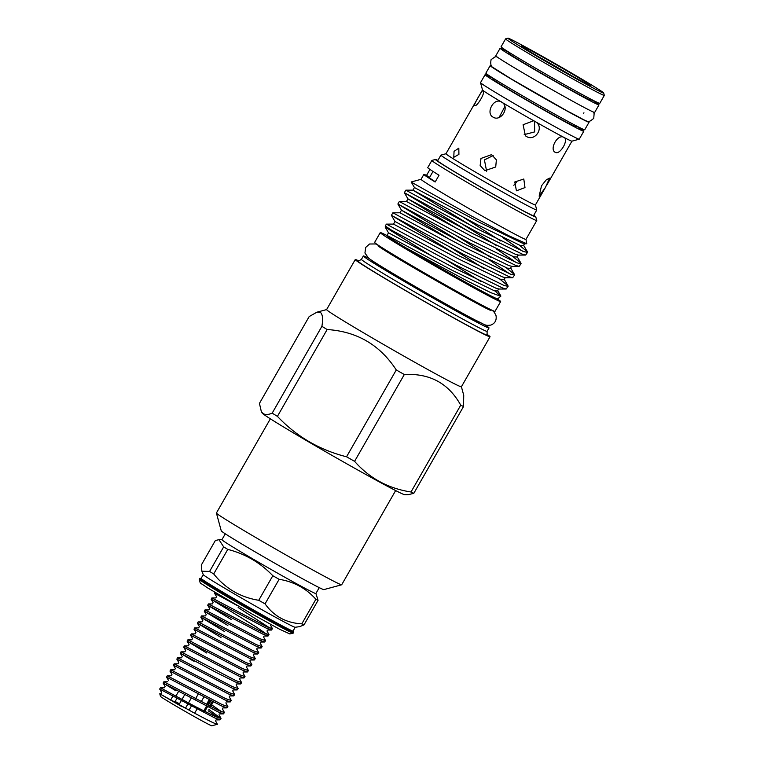 <?xml version="1.0" encoding="UTF-8"?>
<svg xmlns="http://www.w3.org/2000/svg" width="764" height="764" viewBox="0 0 764 764"><rect width="100%" height="100%" fill="white"/><g stroke="black" fill="none" stroke-linecap="round" stroke-linejoin="round"><path stroke-width="1.15" d="M435.289 181.756A53.977 1.385 -150.2 0 1 430.17 178.327A53.977 1.385 -150.2 0 1 429.473 177.63L433.016 171.442M571.864 75.846A37.923 0.974 29.8 0 0 549.259 62.772A37.923 0.974 29.8 0 0 538.887 56.956M561.769 70.192A39.661 1.022 29.8 0 0 590.209 85.358A39.661 1.022 29.8 0 0 549.87 61.063A39.661 1.022 29.8 0 0 521.401 45.945A39.661 1.022 29.8 0 0 561.769 70.192M547.54 59.277A55.142 1.413 29.8 0 0 508.003 38.2A55.142 1.413 29.8 0 0 564.099 71.969A55.142 1.413 29.8 0 0 603.675 92.988A55.142 1.413 29.8 0 0 547.54 59.277M603.675 92.988L604.314 95.366A56.88 1.461 -150.2 0 1 604.314 95.404A56.88 1.461 -150.2 0 1 563.488 73.678A56.88 1.461 -150.2 0 1 505.596 38.869A56.88 1.461 -150.2 0 1 505.625 38.84L508.003 38.2M505.596 38.869L501.06 46.785A56.88 1.461 29.8 0 0 558.952 81.605A56.88 1.461 29.8 0 0 599.778 103.331L604.314 95.404M533.75 215.295A57.835 1.49 -150.2 0 1 535.039 216.222A57.835 1.49 -150.2 0 1 535.793 216.928L536.767 220.49A60.451 1.557 -150.2 0 1 536.758 220.538A60.451 1.557 -150.2 0 1 488.473 194.667A60.451 1.557 -150.2 0 1 432.634 161.242A60.451 1.557 -150.2 0 1 431.851 160.45A60.451 1.557 -150.2 0 1 431.889 160.43L435.451 159.466A57.835 1.49 -150.2 0 1 437.896 160.402M536.758 220.538L525.957 239.399A60.451 1.557 -150.2 0 1 477.672 213.528A60.451 1.557 -150.2 0 1 421.833 180.103A60.451 1.557 -150.2 0 1 421.05 179.32L411.204 181.975L412.436 182.768L471.436 215.983L508.662 235.694L526.788 243.764L525.966 239.38M429.635 177.343A65.227 1.681 29.8 0 0 426.532 175.405A60.451 1.557 29.8 0 0 423.858 174.412A60.451 1.557 29.8 0 0 424.641 175.195A60.451 1.557 29.8 0 0 435.146 182.004L439.033 175.214A60.451 1.557 29.8 0 1 428.528 168.405A60.451 1.557 29.8 0 1 427.744 167.622L431.851 160.45M426.532 175.405L429.951 169.427M535.793 216.928A57.835 1.49 -150.2 0 1 490.23 192.585A57.835 1.49 -150.2 0 1 436.168 160.239A57.835 1.49 -150.2 0 1 435.451 159.466M483.134 90.419L483.431 90.782C485.216 93.504 476.402 107.543 474.606 105.575C473.327 105.165 481.683 90.811 482.982 90.429L482.982 90.429A51.532 1.327 29.8 0 1 482.514 89.961L480.527 82.665A56.88 1.461 29.8 0 0 538.429 117.446A56.88 1.461 29.8 0 0 579.217 139.191A56.88 1.461 29.8 0 0 579.255 139.163L583.791 131.246A56.88 1.461 29.8 0 0 576.333 126.06M533.683 120.741L536.252 122.192C544.226 128.085 534.81 141.827 526.396 136.441L525.422 135.801L523.092 124.742L533.683 120.741A51.532 1.327 29.8 0 1 502.636 102.739C509.789 108.392 500.315 122.068 492.981 117.073C485.723 113.358 493.114 98.46 500.506 101.459L502.636 102.739M493.315 78.511A56.88 1.461 29.8 0 0 485.073 74.71L480.537 82.627A56.88 1.461 29.8 0 0 480.527 82.665M483.431 90.782A51.532 1.327 29.8 0 0 500.506 101.459L501.556 101.946M536.013 122.001L536.252 122.192A51.532 1.327 29.8 0 0 563.087 136.966L564.586 137.749C568.359 141.053 559.678 155.245 555.275 152.342L555.141 152.265M524.19 134.636L534.638 131.914L534.552 121.104M564.013 137.31L564.586 137.749A51.532 1.327 29.8 0 0 571.921 141.168L579.217 139.191M456.958 134.55L455.067 137.854M480.976 158.444L491.567 154.643L496.38 159.848L495.712 166.991L484.853 170.687L480.155 165.521L480.976 158.444M454.055 151.329L458.811 148.178L458.916 154.376L453.778 157.317L454.055 151.329M482.504 89.942L445.956 153.755A51.532 1.327 29.8 0 0 498.414 185.299A51.532 1.327 29.8 0 0 535.402 204.972L545.467 187.39M514.793 181.975L523.798 179.024L524.983 187.591L516.416 190.819L514.793 181.975M493.181 155.541L484.424 159.896L486.62 171.212M541.514 185.786L546.289 179.817L549.612 178.107L545.448 187.438L539.145 196.167L541.514 185.786M485.073 74.71A56.88 1.461 29.8 0 0 542.965 109.519A56.88 1.461 29.8 0 0 583.791 131.246M445.966 153.745L440.952 155.102A55.228 1.423 29.8 0 0 440.914 155.121A55.228 1.423 29.8 0 0 497.135 188.928A55.228 1.423 29.8 0 0 536.767 210.024A55.228 1.423 29.8 0 0 536.767 209.976L535.402 204.962M440.914 155.121L437.676 160.784A55.228 1.423 29.8 0 0 493.888 194.591A55.228 1.423 29.8 0 0 533.53 215.677L536.767 210.024M527.542 252.378L525.632 255.061L522.184 254.097L475.685 231.301L404.366 192.69L405.818 190.179L477.128 228.78L523.626 251.585L527.542 252.378L527.446 251.872L519.205 245.101M502.76 237.594L522.566 251.175M521.058 263.695L519.148 266.378L515.7 265.423L469.201 242.618L397.882 204.007L399.333 201.495L470.643 240.097L517.142 262.902L521.058 263.695L520.962 263.188L512.72 256.417M496.953 245.903L462.774 224.435M404.366 192.69L468.036 231.072M496.275 248.911L516.092 262.491M514.583 275.011L512.673 277.695L509.216 276.74L462.726 253.934L391.407 215.333L392.849 212.812L393.938 213.347L464.168 251.413L510.658 274.219L514.583 275.011L514.478 274.505L506.236 267.734M490.469 257.22L456.299 235.751M397.882 204.007L461.551 242.389M489.791 260.228L509.607 273.808M508.098 286.328L506.188 289.012L502.741 288.057L456.242 265.251L391.636 230.241A68.273 1.757 -150.2 0 1 386.317 226.641A68.273 1.757 -150.2 0 1 385.428 225.772L386.364 224.129L387.453 224.664L457.684 262.73L504.183 285.535L508.098 286.328L508.003 285.832L499.761 279.051M483.994 268.536L449.815 247.068M508.003 285.832L504.412 279.662C504.173 278.946 504.546 278.306 505.539 277.724L502.416 276.883L460.023 256.312L394.998 221.503L391.407 215.333L455.067 253.705M493.391 78.386L492.923 79.198A47.836 1.232 29.8 0 0 541.609 108.478A47.836 1.232 29.8 0 0 575.941 126.748L576.409 125.926M391.636 230.241L385.199 227.128L432.997 256.752M385.428 225.772A68.273 1.757 -150.2 0 1 385.428 225.752L385.199 227.109M500.783 296.279L497.698 298.877A65.494 1.681 -150.2 0 1 465.228 282.002A65.494 1.681 -150.2 0 1 405.971 247.88L466.785 280.713L490.889 292.688L500.783 296.279L495.101 291.055M480.671 281.391L446.759 260.209M388.542 236.955L388.37 237.251A60.012 1.547 29.8 0 0 389.153 238.034A60.012 1.547 29.8 0 0 444.591 271.22A60.012 1.547 29.8 0 0 492.522 296.9L492.618 296.728M587.955 121.228A56.966 1.461 -150.2 0 1 588.309 121.495A56.966 1.461 -150.2 0 1 589.054 122.23A56.966 1.461 -150.2 0 1 543.548 97.849A56.966 1.461 -150.2 0 1 490.918 66.344A56.966 1.461 -150.2 0 1 490.182 65.609A56.966 1.461 -150.2 0 1 491.605 66.048M589.054 122.23L584.727 129.775A56.966 1.461 -150.2 0 1 539.222 105.394A56.966 1.461 -150.2 0 1 486.601 73.898A56.966 1.461 -150.2 0 1 485.856 73.153L490.182 65.609M388.819 236.477A69.362 1.786 29.8 0 0 380.262 232.6A69.362 1.786 29.8 0 0 381.16 233.507A69.362 1.786 29.8 0 0 445.231 271.86A69.362 1.786 29.8 0 0 500.64 301.551A69.362 1.786 29.8 0 0 499.742 300.644A69.362 1.786 29.8 0 0 497.03 298.753M380.262 232.6L374.637 242.408A69.362 1.786 29.8 0 0 375.544 243.315A69.362 1.786 29.8 0 0 439.615 281.668A69.362 1.786 29.8 0 0 495.024 311.359L500.64 301.551M591.46 99.654A56.966 1.461 -150.2 0 1 598.25 104.143A56.966 1.461 -150.2 0 1 598.986 104.878A56.966 1.461 -150.2 0 1 553.48 80.497A56.966 1.461 -150.2 0 1 500.859 48.991A56.966 1.461 -150.2 0 1 500.114 48.256A56.966 1.461 -150.2 0 1 508.442 52.105M598.986 104.878L594.669 112.423A56.966 1.461 -150.2 0 1 549.163 88.041A56.966 1.461 -150.2 0 1 496.533 56.536A56.966 1.461 -150.2 0 1 495.798 55.801L500.114 48.256M591.537 99.521L591.059 100.342A47.836 1.232 -150.2 0 1 556.736 82.073A47.836 1.232 -150.2 0 1 508.041 52.792L508.509 51.971M484.548 324.566A72.408 1.862 -150.2 0 1 488.081 327.021A72.408 1.862 -150.2 0 1 489.017 327.957A72.408 1.862 -150.2 0 1 431.183 296.967A72.408 1.862 -150.2 0 1 364.294 256.933A72.408 1.862 -150.2 0 1 363.358 255.988A72.408 1.862 -150.2 0 1 368.544 258.137M362.365 260.304A72.408 1.862 -150.2 0 1 361.42 259.368L358.211 261.231A74.28 1.91 -150.2 0 0 359.156 262.214A74.28 1.91 -150.2 0 0 428.241 303.556A74.28 1.91 -150.2 0 0 487.107 335.043L487.098 331.318A72.408 1.862 -150.2 0 1 429.244 300.347A72.408 1.862 -150.2 0 1 362.365 260.304M487.107 334.374A77.67 1.996 -150.2 0 1 489.036 335.749A77.67 1.996 -150.2 0 1 490.039 336.762A77.67 1.996 -150.2 0 1 428.002 303.518A77.67 1.996 -150.2 0 1 356.253 260.572A77.67 1.996 -150.2 0 1 355.25 259.559A77.67 1.996 -150.2 0 1 358.793 260.887M490.039 336.762L461.399 386.785A77.67 1.996 -150.2 0 1 399.352 353.541A77.67 1.996 -150.2 0 1 327.603 310.595A77.67 1.996 -150.2 0 1 326.6 309.582L316.945 312.18L309.172 316.563L259.445 403.392L261.326 411.576L262.873 413.391C265.079 414.938 268.183 414.852 272.175 413.152L321.902 326.323C323.105 319.151 322.675 314.577 320.613 312.581L316.945 312.189M295.2 627.282L293.051 631.035L293.71 632.124A54.139 1.394 -150.2 0 1 293.729 632.2L293.204 633.127A54.139 1.394 -150.2 0 1 293.195 633.136A54.139 1.394 -150.2 0 1 254.345 612.451A54.139 1.394 -150.2 0 1 199.232 579.322A54.139 1.394 -150.2 0 1 199.232 579.313L199.767 578.386A54.139 1.394 -150.2 0 1 199.843 578.367L201.133 578.358M293.729 632.2A54.139 1.394 -150.2 0 1 254.87 611.525A54.139 1.394 -150.2 0 1 199.767 578.386M293.051 631.035A52.964 1.366 -150.2 0 1 255.033 610.808A52.964 1.366 -150.2 0 1 201.123 578.386L203.272 574.633M201.877 571.214L209.594 571.434L223.661 546.871L218.972 539.68L215.362 540.511L201.295 565.073L201.877 571.214L203.281 574.662A52.964 1.366 29.8 0 0 257.191 607.036A52.964 1.366 29.8 0 0 295.162 627.282L299.736 626.623L304.005 624.895A61.75 1.585 -150.2 0 1 301.809 623.844L315.885 599.272C306.125 588.337 293.882 581.671 279.127 579.303L265.06 603.866C273.989 616.338 286.233 622.994 301.809 623.844M265.06 603.866A61.75 1.585 -150.2 0 1 261.918 602.089A61.75 1.585 -150.2 0 1 258.748 600.294L272.815 575.722A61.75 1.585 29.8 0 0 275.995 577.527A61.75 1.585 29.8 0 0 279.127 579.303M225.294 533.816L221.923 539.699A54.139 1.394 29.8 0 0 277.026 572.838A54.139 1.394 29.8 0 0 315.885 593.513L319.257 587.631M315.885 599.272A61.75 1.585 29.8 0 0 318.072 600.323L304.005 624.895M315.904 593.485L318.072 600.323M395.647 490.564L341.699 584.756A72.188 1.853 -150.2 0 1 341.661 584.785L323.86 589.607A59.143 1.518 -150.2 0 1 275.995 563.899A59.143 1.518 -150.2 0 1 222.018 531.572A59.143 1.518 -150.2 0 1 221.254 530.846L216.413 513.055A72.188 1.853 -150.2 0 1 216.413 512.997L270.361 418.815M341.661 584.785A72.188 1.853 -150.2 0 1 283.234 553.403A72.188 1.853 -150.2 0 1 217.348 513.943A72.188 1.853 -150.2 0 1 216.413 513.055M321.902 326.323A93.065 2.397 29.8 0 0 327.145 329.532L277.418 416.361C296.489 436.521 319.533 449.996 346.55 456.786L396.277 369.957A93.065 2.397 29.8 0 0 404.318 374.513L354.591 461.341C369.442 478.254 388.246 488.473 411.003 491.997L460.73 405.168A93.065 2.397 29.8 0 0 463.528 406.515L413.801 493.343L408.119 494.69L404.71 494.7A82.187 2.111 -150.2 0 1 337.583 458.581A82.187 2.111 -150.2 0 1 263.246 414.031A82.187 2.111 -150.2 0 1 262.205 413.085L261.326 411.576M215.553 720.853L217.396 724.282L211.8 725.8A29.567 0.764 -150.2 0 1 190.599 714.493A29.567 0.764 -150.2 0 1 160.497 696.415L159.772 693.76L160.917 693.75L161.653 692.451L159.686 689.061L214.608 717.864L220.013 719.869L221.006 718.504L215.343 716.584L195.899 706.862L160.421 687.781L159.686 689.061M182.052 706.738L160.268 694.075L192.633 712.124C211.762 722.41 219.631 726.039 216.26 722.992M178.241 704.246L185.471 708.218L187.753 704.227M179.473 703.806L175.157 701.467L173.199 701.19M175.157 701.467L176.904 698.411M175.863 696.166L178.556 691.458M184.659 694.753L181.966 699.461M181.23 700.741L179.091 704.484M188.488 702.947L191.181 698.239M270.427 625.028L272.452 628.667L266.789 626.747L212.411 598.212L211.867 597.945L211.131 599.234L266.053 628.037L271.459 630.042L272.452 628.667M269.988 628.123L238.148 607.523M271.459 630.042L267.543 630.052L266.999 631.016L269.023 634.655L263.36 632.745L208.438 603.932L207.703 605.222L262.625 634.024L268.03 636.03L269.023 634.655M266.55 634.11L256.284 627.005L211.131 599.234L213.099 602.624L212.363 603.923L208.438 603.932M268.03 636.03L264.115 636.04L263.57 637.004L265.595 640.643L259.932 638.733L205.01 609.92L204.274 611.21L259.197 640.012L264.602 642.018L265.595 640.643M264.602 642.018L260.686 642.037L260.142 642.992L262.157 646.63L256.503 644.721L201.572 615.918M224.425 631.475L200.846 617.197L255.768 646L261.173 648.006L262.157 646.63M261.173 648.006L257.248 648.025L256.714 648.98L258.729 652.628L253.075 650.708L198.688 622.163L198.143 621.906L197.408 623.185L252.34 651.988L257.745 653.994L258.729 652.628M257.745 653.994L253.82 654.013L253.285 654.977L255.3 658.616L249.637 656.696L194.725 627.893L193.98 629.173L248.902 657.976L254.316 659.981L255.3 658.616M254.316 659.981L250.391 660L249.857 660.965L251.872 664.604L246.209 662.684L191.831 634.149L191.286 633.881L190.551 635.161L245.473 663.973L250.888 665.969L251.872 664.604M250.888 665.969L246.963 665.988L246.419 666.953L248.443 670.591L242.78 668.672L188.402 640.136L187.858 639.869L187.123 641.149L242.045 669.961L247.45 671.967L248.443 670.591M247.45 671.967L243.535 671.976L242.99 672.941L245.015 676.579L239.352 674.66L184.43 645.857L183.694 647.146L238.616 675.949L244.022 677.954L245.015 676.579M244.022 677.954L240.106 677.964L239.562 678.929L241.586 682.567L235.923 680.648L181.001 651.845L180.266 653.134L215.744 672.215L235.188 681.937L240.851 683.856M240.593 683.942L236.678 683.952L236.133 684.916L238.148 688.555L232.495 686.635L177.573 657.833L176.828 659.122L231.759 687.925L237.165 689.93L238.148 688.555M237.165 689.93L233.24 689.94L232.705 690.904L234.72 694.543L229.066 692.633L174.144 663.821L173.399 665.11L228.331 693.913L233.736 695.918L234.72 694.543M233.736 695.918L229.811 695.928L229.276 696.892L231.291 700.531L225.628 698.621L170.716 669.808L169.971 671.098L224.893 699.9L230.308 701.906L231.291 700.531M225.848 702.88L227.863 706.519L222.2 704.609L167.822 676.064L167.278 675.796L166.542 677.085L221.464 705.888L226.879 707.894L227.863 706.519M222.41 708.868L224.435 712.516L218.771 710.596L164.394 682.051L163.849 681.794L163.114 683.073L218.036 711.876L223.441 713.882L224.435 712.506M221.971 711.962L211.618 704.809M208.916 709.517L221.006 718.504M218.533 717.95L208.18 710.797M215.018 592.453L214.56 593.246L236.83 605.317M231.291 619.499L207.703 605.222L209.67 608.612L208.925 609.911L205.01 609.92M227.853 625.487L204.274 611.21L206.242 614.6L205.497 615.899L201.581 615.918L200.837 617.197L202.813 620.588L202.068 621.886L198.153 621.906M220.997 637.462L197.408 623.195L199.385 626.576L198.64 627.874L194.725 627.893M191.286 633.881L195.212 633.862L195.956 632.573L193.98 629.173M206.738 653.019L187.123 641.158L189.09 644.549L188.355 645.838L184.43 645.857M193.063 660.87L180.266 653.134L182.233 656.524L181.488 657.823L177.573 657.833M175.911 690.809L163.114 683.083L165.081 686.464L164.346 687.762L160.421 687.781M204.79 711.456L207.483 706.748M208.219 705.468L210.921 700.76M209.89 700.244L207.197 704.943M206.461 706.232L203.768 710.94M189.434 709.441L191.334 706.127M195.498 698.859L198.191 694.151M193.111 660.774L194.113 661.318M172.826 696.195L170.649 700.005M206.414 704.551L209.107 699.843M213.261 701.935L210.568 706.643M212.23 701.428L209.537 706.127M203.845 697.121L201.152 701.829M196.978 709.097L194.639 713.194M396.277 369.957C379.966 344.927 356.922 331.452 327.145 329.532M460.73 405.168C448.649 383.375 429.846 373.157 404.318 374.513M461.408 386.756L463.729 395.294L463.528 406.515M413.801 493.343A93.065 2.397 -150.2 0 1 411.003 491.997M277.418 416.361A93.065 2.397 -150.2 0 1 272.175 413.152M354.591 461.341A93.065 2.397 -150.2 0 1 346.55 456.786M223.661 546.871A61.75 1.585 29.8 0 0 227.777 549.392L213.71 573.955A61.75 1.585 -150.2 0 1 209.594 571.434M272.815 575.722C260.314 562.667 245.292 553.89 227.777 549.392M213.71 573.955C225.399 588.547 240.412 597.324 258.748 600.294M387.014 235.436L387.014 235.436C385.782 235.369 392.094 239.514 405.971 247.88M513.809 185.28L516.531 182.3M555.275 152.342C549.44 149.878 556.669 134.942 563.087 136.966M504.832 106.559L499.112 117.455M479.2 322.064L479.248 322.121A61.75 1.585 -150.2 0 1 434.468 298.514A61.75 1.585 -150.2 0 1 373.405 262.09A61.75 1.585 -150.2 0 1 373.329 261.422M527.446 251.872L523.856 245.712L520.36 245.55L477.968 224.979L412.952 190.15L471.149 225.609M520.962 263.188L517.371 257.029L513.876 256.866L471.493 236.296L406.467 201.467L407.957 198.869L456.834 228.551M514.478 274.505L510.896 268.345L507.401 268.183L465.009 247.612L399.983 212.784L401.472 210.186L450.359 239.867M504.412 279.662L500.917 279.5L458.524 258.929L393.508 224.1L394.998 221.503M500.745 295.811L497.927 290.979L494.432 290.817L452.049 270.246L387.023 235.417L388.513 232.819L385.199 227.128M523.856 245.712C523.617 244.996 523.989 244.346 524.983 243.773L521.86 242.933L479.467 222.362L414.441 187.552L411.194 181.985M463.318 217.234L500.869 241.023M517.371 257.029C517.132 256.312 517.514 255.663 518.498 255.09L515.375 254.25L472.983 233.679L407.957 198.869L404.366 192.7M510.896 268.345C510.658 267.629 511.03 266.98 512.014 266.407L508.891 265.566L466.508 244.996L401.472 210.186L397.882 204.017M497.927 290.979C497.689 290.263 498.061 289.623 499.054 289.04L495.931 288.2L453.539 267.629L388.513 232.819M593.246 111.983L594.134 113.559L593.743 118.41C586.895 123.539 590.429 122.784 567.413 111.095L510.963 78.778L493.257 67.614C490.966 66.764 490.249 64.1 491.099 59.621L495.091 56.842L496.896 56.803M423.858 174.412L421.05 179.32M382.306 247.832L381.904 248.539M377.951 245.836L378.046 245.912C390.767 255.472 485.837 309.353 490.44 310.251M377.569 244.757L375.582 243.955L369.556 244.002L365.736 247.383L364.934 253.008L368.63 258.203C380.071 266.808 450.875 307.443 475.867 320.364C485.417 324.738 484.662 325.942 490.755 325.101C494.938 323.487 496.705 320.374 496.065 315.771C494.69 312.667 493.468 310.967 492.388 310.652L491.519 310.012M363.358 255.988L361.42 259.368M355.25 259.559L326.6 309.582M293.195 633.136L289.852 633.958L279.366 629.106L252.473 614.266L207.101 587.583C197.952 581.012 201.171 585.062 199.232 579.322M241.586 682.567L240.851 683.847M214.56 593.246L216.537 596.636L215.792 597.935L211.867 597.945M190.551 635.17L192.528 638.561L191.783 639.85L187.858 639.869M183.694 647.146L185.662 650.536L184.917 651.835L181.001 651.845M176.837 659.122L178.805 662.512L178.06 663.811L174.144 663.821M173.399 665.11L175.376 668.5L174.631 669.799L170.716 669.808M230.308 701.906L226.383 701.925M169.971 671.098L171.948 674.488L171.203 675.787L167.278 675.796M226.879 707.894L222.954 707.913M166.542 677.085L168.519 680.476M223.441 713.882L219.526 713.901M220.013 719.869L216.097 719.889M220.958 718.246L218.982 714.856M163.849 681.794L167.774 681.774M221.932 539.67L218.972 539.68M489.017 327.957L487.088 331.337M486.467 307.481L486.057 308.188M583.486 113.569L583.935 112.785M405.818 190.179L412.952 190.15L414.441 187.552M524.983 243.773L526.788 243.764M518.498 255.09L525.632 255.061M512.014 266.407L519.148 266.378M505.539 277.724L512.673 277.695M499.054 289.04L506.188 289.012M386.374 224.129L393.508 224.1M392.849 212.812L399.983 212.784M399.333 201.495L406.467 201.467M546.394 185.776L571.949 141.159"/></g></svg>
